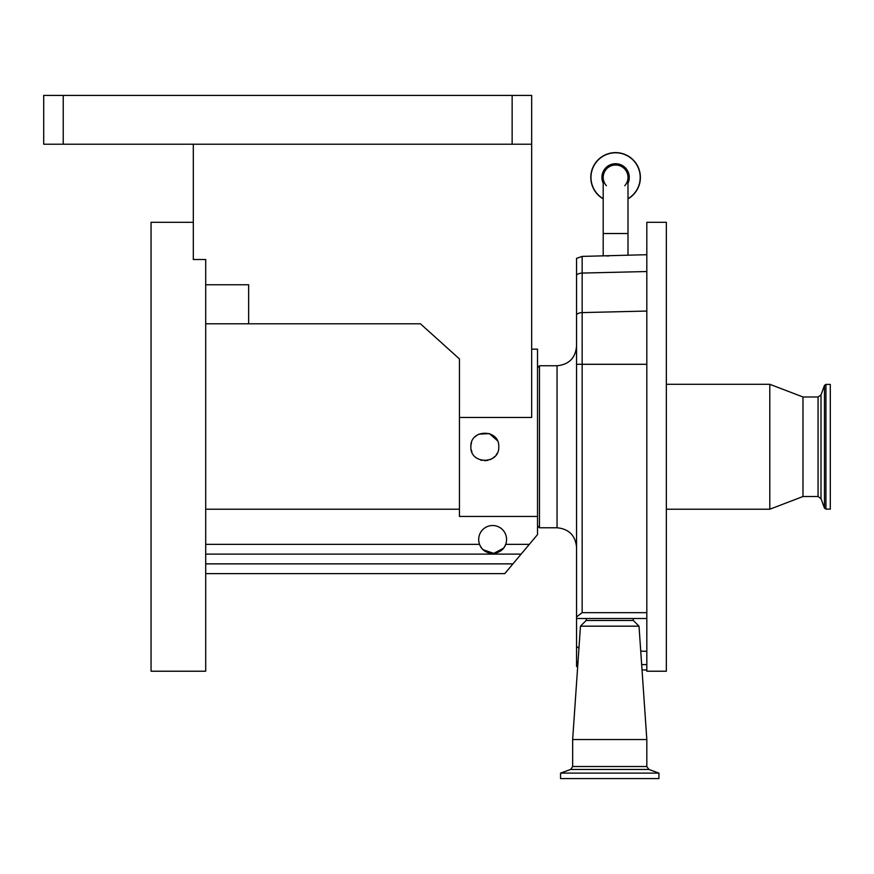 <?xml version="1.0" encoding="UTF-8"?>
<svg xmlns="http://www.w3.org/2000/svg" width="874" height="874" viewBox="0 0 874 874"><rect width="100%" height="100%" fill="white"/><g stroke="black" fill="none" stroke-linecap="round" stroke-linejoin="round"><path stroke-width="1.31" d="M615.591 165.011A12.389 12.389 0 0 1 627.991 177.4A12.389 12.389 0 0 0 615.591 165.011A12.389 12.389 0 0 0 606.425 185.736A12.389 12.389 0 0 1 615.591 165.011A12.389 12.389 0 0 0 603.202 177.4A12.389 12.389 0 0 1 615.591 165.011M537.521 367.714L539.476 365.758L539.476 527.765L557.044 527.765C568.898 528.923 575.398 535.423 576.556 547.277L576.556 446.756M586.312 618.519L586.148 620.474L633.322 620.474L639.014 626.166L646.826 739.535L572.656 739.535L572.656 766.52L646.826 766.52L646.826 739.535M586.148 620.474L580.467 626.166L639.014 626.166M576.556 618.519L576.556 616.126L577.343 616.334L582.16 612.663L646.826 612.663L646.826 671.221L666.349 671.221L666.349 222.291L646.826 222.291L646.826 618.519L576.556 618.519L576.556 646.421L578.949 648.18M576.556 616.126L576.556 258.343L582.16 256.399L603.202 255.853L603.202 233.522L627.991 233.522L627.991 255.197L646.826 254.705M608.719 255.984L606.764 255.951M658.93 773.108L658.93 778.581L560.551 778.581L560.551 773.108L658.93 773.108L648.879 769.459L646.826 766.52M627.991 198.868A24.789 24.789 0 0 0 615.591 152.611A24.789 24.789 0 0 0 603.202 198.868M769.797 509.214L802.977 496.53L802.977 396.982L769.797 384.298L769.797 509.214L666.349 509.214M830.3 446.756L830.3 509.116L825.93 509.116L825.93 384.396L830.3 384.396L830.3 446.756M478.69 539.476A13.94 13.94 0 0 1 492.63 525.525A13.94 13.94 0 0 1 505.685 544.349C501.643 556.29 483.595 556.29 479.564 544.349A13.94 13.94 0 0 1 478.69 539.476M497.328 440.594L489.385 433.58L478.777 434.192M477.084 435.165L474.866 436.989M471.501 442.626L470.955 445.292M498.759 446.756C499.633 428.795 470.037 428.741 470.878 446.756C470.015 464.75 499.622 464.75 498.759 446.756M531.665 349.163L537.521 349.163L537.521 516.458L459.451 516.458L459.451 417.477L531.665 417.477L531.665 144.221L43.7 144.221L43.7 95.419L63.223 95.419L63.223 144.221M193.307 144.221L193.307 259.523L205.707 259.523L205.707 671.221L151.049 671.221L151.049 222.291L193.307 222.291M512.142 144.221L512.142 95.419L63.223 95.419M512.142 95.419L531.665 95.419L531.665 144.221M205.707 284.76L248.642 284.76L248.642 323.795L420.427 323.795L459.451 358.93L459.451 417.477M205.707 323.795L248.642 323.795M480.503 546.37L481.76 548.206M483.224 549.768L493.755 553.373L503.468 548.249M504.724 546.403L505.62 544.535M537.521 516.458L537.521 534.593L504.768 573.628L205.707 573.628M521.144 554.116L205.707 554.116M459.451 509.214L205.707 509.214M471.184 449.673L471.916 452.044M480.624 460.052L481.989 460.412M484.36 460.696L487.921 460.358M490.15 459.648L491.199 459.156M492.597 458.337L494.848 456.457M496.203 454.808L497.088 453.387M529.327 544.349L505.685 544.349A13.94 13.94 0 0 1 479.564 544.349L205.707 544.349M624.768 185.736A12.389 12.389 0 0 0 627.991 177.4L627.991 233.522M603.202 255.853L627.991 255.197M640.74 651.108L646.826 651.327M577.638 667.102L576.556 666.403L576.556 646.421M576.556 616.957L577.343 616.334M539.476 365.758L557.044 365.758L557.044 527.765M572.656 766.52L570.602 769.459L648.879 769.459M627.991 183.19A13.678 13.678 0 0 0 615.591 163.722A13.678 13.678 0 0 0 603.202 183.19M627.991 198.682A24.625 24.625 0 0 0 615.591 152.786A24.625 24.625 0 0 0 603.202 198.682M802.977 396.982L818.064 396.982L818.064 496.53L821.003 498.584L824.466 508.089L825.93 509.116M818.064 396.982L821.003 394.928L821.003 498.584M821.003 394.928L824.466 385.423L824.466 508.089M512.951 563.872L205.707 563.872M640.38 177.4A24.789 24.789 0 0 0 615.591 152.611A24.789 24.789 0 0 0 590.802 177.4M641.658 664.546L646.826 664.666M582.16 256.399L582.16 273.07L646.826 271.53M576.556 274.851A9.756 8.904 180 0 1 582.16 273.07L582.16 312.597L646.826 311.057M576.556 314.378A9.756 8.904 180 0 1 582.16 312.597L582.16 364.294L646.826 364.294M576.556 364.294L582.16 364.294L582.16 612.663M576.556 661.356A9.756 8.86 0 0 0 577.987 662.164M537.521 525.809L539.476 527.765M557.044 365.758C568.898 364.6 575.398 358.1 576.556 346.235M633.158 618.519L633.322 620.474M802.977 496.53L818.064 496.53M824.466 385.423L825.93 384.396M666.349 384.298L769.797 384.298M570.602 769.459L560.551 773.108M603.202 233.522L603.202 177.4M580.467 626.166L572.656 739.535M642.029 669.921L646.826 670.041"/></g></svg>
